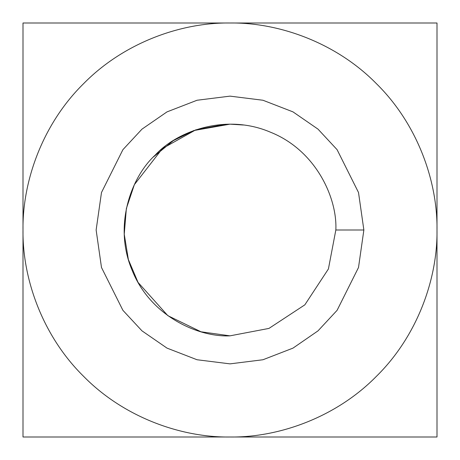 <?xml version="1.0" encoding="UTF-8"?>
<svg xmlns="http://www.w3.org/2000/svg" width="460" height="460" viewBox="0 0 460 460"><rect width="100%" height="100%" fill="white"/><g stroke="black" fill="none" stroke-linecap="round" stroke-linejoin="round"><path stroke-width="0.69" d="M225.687 124.246L195.776 129.846L162.466 148.505L134.366 184.661L126.362 208.518L124.246 234.226L128.369 259.561L138.046 282.411L167.848 315.669L201.014 331.792L230 335.84L268.962 328.411L304.842 304.842L328.411 268.962L335.84 230C337.421 198.398 316.204 150.483 270.503 132.215C225.273 112.815 176.387 131.698 155.158 155.158C131.698 176.387 112.815 225.273 132.215 270.503C150.483 316.204 198.398 337.421 230 335.84C198.398 337.421 150.483 316.204 132.215 270.503C112.815 225.273 131.698 176.387 155.158 155.158C176.387 131.698 225.273 112.815 270.503 132.215C316.204 150.483 337.421 198.398 335.84 230L328.411 268.962L304.842 304.842L268.962 328.411L230 335.84M153.358 157.004L173.322 140.616L193.775 130.554L230 124.16L243.403 125.011M335.84 230L363.866 230L358.512 192.516L337.094 149.678L318.021 129.145L292.997 111.883L262.953 100.251L230 96.134L197.047 100.251L167.003 111.883L141.979 129.145L122.906 149.678L101.487 192.516L96.134 230L101.487 267.484L122.906 310.322L141.979 330.855L167.003 348.116L197.047 359.749L230 363.866L262.953 359.749L292.997 348.116L318.021 330.855L337.094 310.322L358.512 267.484L363.866 230L335.84 230M437 23L230 23C278.541 22.333 335.909 42.458 376.372 83.628C417.542 124.091 437.667 181.458 437 230L437 23L437 230C437.667 181.458 417.542 124.091 376.372 83.628C335.909 42.458 278.541 22.333 230 23C181.458 22.333 124.091 42.458 83.628 83.628C42.458 124.091 22.333 181.458 23 230C22.333 278.541 42.458 335.909 83.628 376.372C124.091 417.542 181.458 437.667 230 437C278.541 437.667 335.909 417.542 376.372 376.372C417.542 335.909 437.667 278.541 437 230C437.667 278.541 417.542 335.909 376.372 376.372C335.909 417.542 278.541 437.667 230 437L437 437L437 230L437 437L23 437L23 230C22.333 181.458 42.458 124.091 83.628 83.628C124.091 42.458 181.458 22.333 230 23L23 23L23 230L23 23L437 23M363.866 230L358.512 267.484L337.094 310.322L318.021 330.855L292.997 348.116L262.953 359.749L230 363.866L197.047 359.749L167.003 348.116L141.979 330.855L122.906 310.322L101.487 267.484L96.134 230L101.487 192.516L122.906 149.678L141.979 129.145L167.003 111.883L197.047 100.251L230 96.134L262.953 100.251L292.997 111.883L318.021 129.145L337.094 149.678L358.512 192.516L363.866 230M230 437C181.458 437.667 124.091 417.542 83.628 376.372C42.458 335.909 22.333 278.541 23 230L23 437L230 437"/></g></svg>
